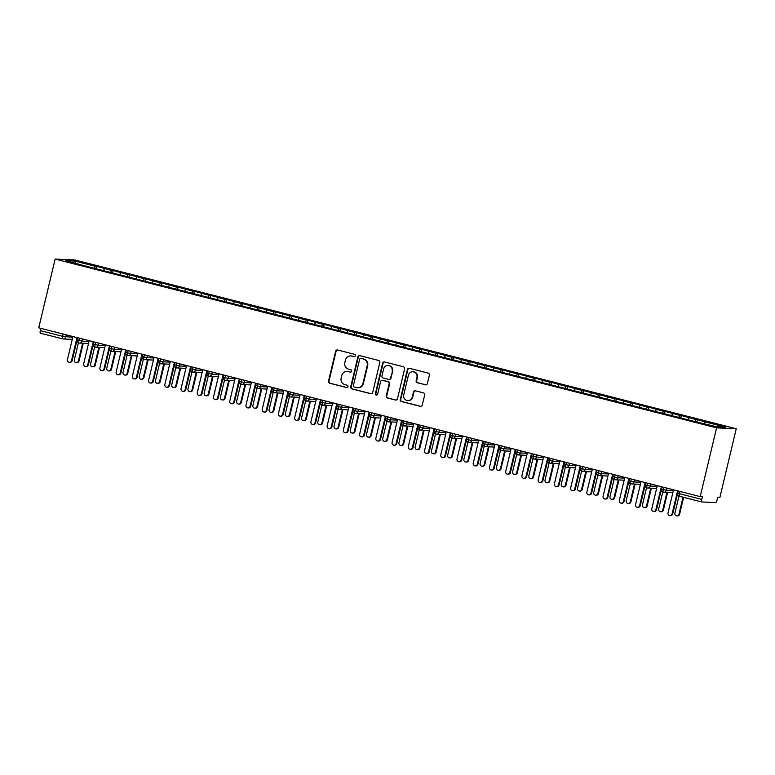 <?xml version="1.0" encoding="UTF-8"?>
<svg xmlns="http://www.w3.org/2000/svg" width="775" height="775" viewBox="0 0 775 775"><rect width="100%" height="100%" fill="white"/><g stroke="black" fill="none" stroke-linecap="round" stroke-linejoin="round"><path stroke-width="1.16" d="M355.376 355.754A1.201 1.153 -87.5 0 0 354.543 354.311L337.609 349.99A1.715 1.637 -87.5 0 0 335.623 351.249L328.493 381.164A1.715 1.637 -87.5 0 0 329.695 383.228L346.619 387.548A1.201 1.153 -87.5 0 0 348.014 386.677A1.201 1.153 -87.5 0 0 347.171 385.223L344.982 384.662A5.473 5.251 -87.5 0 1 341.155 378.045L341.746 375.555A5.473 5.251 -87.5 0 1 348.111 371.535L350.3 372.097A1.201 1.153 -87.5 0 0 351.695 371.215A1.201 1.153 -87.5 0 0 350.852 369.772L348.663 369.21A5.473 5.251 -87.5 0 1 344.836 362.593L345.427 360.094A5.473 5.251 -87.5 0 1 351.792 356.074L353.981 356.636A1.201 1.153 -87.5 0 0 355.376 355.754M425.397 384.817A1.715 1.637 -87.5 0 0 427.383 383.567L429.389 375.168A1.715 1.637 -87.5 0 0 428.188 373.104L409.384 368.309A1.715 1.637 -87.5 0 0 407.398 369.559L400.268 399.483A1.715 1.637 -87.5 0 0 401.469 401.547L420.273 406.342A1.715 1.637 -87.5 0 0 422.259 405.093L424.671 394.95A1.715 1.637 -87.5 0 0 423.479 392.886L415.429 390.832A1.715 1.637 -87.5 0 0 413.443 392.082L412.242 397.11A4.582 4.388 -87.5 0 1 407.776 400.597A4.582 4.388 -87.5 0 1 403.717 394.94L408.415 375.245A4.582 4.388 -87.5 0 1 412.881 371.758A4.582 4.388 -87.5 0 1 416.94 377.415L416.156 380.699A1.715 1.637 -87.5 0 0 417.347 382.772L425.892 384.846A1.715 1.637 -87.5 0 0 425.959 384.855M38.75 327.825L55.132 259.073L716.584 427.858L700.203 496.61L38.75 327.825M379.837 362.526A1.715 1.637 -87.5 0 0 378.636 360.462L359.832 355.657A1.715 1.637 -87.5 0 0 357.847 356.917L350.717 386.832A1.715 1.637 -87.5 0 0 351.918 388.905L370.721 393.7A1.715 1.637 -87.5 0 0 372.707 392.45L379.837 362.526M384.613 361.983L403.417 366.778A1.715 1.637 -87.5 0 1 404.608 368.852L397.478 398.767A1.715 1.637 -87.5 0 1 395.492 400.026L387.452 397.972A1.715 1.637 -87.5 0 1 386.25 395.899L389.137 383.77A1.715 1.637 -87.5 0 0 387.946 381.697L382.608 380.341A1.715 1.637 -87.5 0 0 380.612 381.591L377.609 394.223A1.201 1.153 -87.5 0 1 376.437 395.134A1.201 1.153 -87.5 0 1 375.381 393.652L382.627 363.243A1.715 1.637 -87.5 0 1 384.613 361.983M700.203 496.61L702.412 496.707L701.772 499.42A2.616 0.727 104.3 0 0 701.859 501.987A2.616 0.727 104.3 0 0 701.898 501.987L715.674 502.597A2.616 0.727 104.3 0 0 717.011 500.098L717.66 497.385L719.868 497.482L736.25 428.74L716.584 427.858M736.25 428.74L74.797 259.954L55.132 259.073M75.553 263.18L74.807 261.068L65.662 260.662L84.756 265.854L694.429 421.416L716.565 426.744L725.71 427.151L705.095 421.891L704.194 423.586M74.807 261.068L95.422 266.329L94.424 268.198M96.449 268.508L96.953 266.397L95.422 266.329M96.953 266.397L111.658 270.465L110.66 272.335M112.675 272.655L113.179 270.533L111.658 270.465M113.179 270.533L127.894 274.612L126.887 276.481M128.912 276.791L129.415 274.679L127.894 274.612M129.415 274.679L144.121 278.748L143.123 280.618M145.138 280.938L145.642 278.816L144.121 278.748M145.642 278.816L160.357 282.894L159.35 284.764M161.374 285.084L161.878 282.962L160.357 282.894M161.878 282.962L176.584 287.031L175.586 288.901M177.601 289.22L178.114 287.099L176.584 287.031M178.114 287.099L192.82 291.177L191.812 293.047M193.837 293.367L194.341 291.245L192.82 291.177M194.341 291.245L209.047 295.314L208.049 297.183M210.073 297.503L210.577 295.382L209.047 295.314M210.577 295.382L225.283 299.46L224.275 301.33M226.3 301.649L226.804 299.528L225.283 299.46M226.804 299.528L241.509 303.606L240.512 305.476M242.536 305.786L243.04 303.674L241.509 303.606M243.04 303.674L257.746 307.743L256.748 309.613M258.763 309.932L259.267 307.811L257.746 307.743M259.267 307.811L273.982 311.889L272.974 313.759M274.999 314.069L275.503 311.957L273.982 311.889M275.503 311.957L290.208 316.026L289.211 317.895M291.226 318.215L291.729 316.093L290.208 316.026M291.729 316.093L306.445 320.172L305.437 322.042M307.462 322.352L307.966 320.24L306.445 320.172M307.966 320.24L322.671 324.308L321.673 326.178M323.688 326.498L324.202 324.376L322.671 324.308M324.202 324.376L338.907 328.455L337.9 330.324M339.925 330.644L340.428 328.522L338.907 328.455M340.428 328.522L355.134 332.591L354.136 334.461M356.161 334.781L356.665 332.659L355.134 332.591M356.665 332.659L371.37 336.738L370.363 338.607M372.387 338.927L372.891 336.805L371.37 336.738M372.891 336.805L387.597 340.884L386.599 342.753M388.624 343.063L389.127 340.952L387.597 340.884M389.127 340.952L403.833 345.02L402.835 346.89M404.85 347.21L405.354 345.088L403.833 345.02M405.354 345.088L420.069 349.167L419.062 351.036M421.087 351.346L421.59 349.234L420.069 349.167M421.59 349.234L436.296 353.303L435.298 355.173M437.313 355.493L437.817 353.371L436.296 353.303M437.817 353.371L452.532 357.449L451.525 359.319M453.549 359.629L454.053 357.517L452.532 357.449M454.053 357.517L468.759 361.586L467.761 363.456M469.776 363.775L470.289 361.654L468.759 361.586M470.289 361.654L484.995 365.732L483.988 367.602M486.012 367.922L486.516 365.8L484.995 365.732M486.516 365.8L501.222 369.869L500.224 371.738M502.248 372.058L502.752 369.937L501.222 369.869M502.752 369.937L517.458 374.015L516.46 375.885M518.475 376.204L518.979 374.083L517.458 374.015M518.979 374.083L533.684 378.161L532.687 380.031M534.711 380.341L535.215 378.229L533.684 378.161M535.215 378.229L549.921 382.298L548.923 384.168M550.938 384.487L551.442 382.366L549.921 382.298M551.442 382.366L566.157 386.444L565.149 388.314M567.174 388.624L567.678 386.512L566.157 386.444M567.678 386.512L582.383 390.581L581.386 392.45M583.401 392.77L583.904 390.648L582.383 390.581M583.904 390.648L598.62 394.727L597.612 396.597M599.637 396.907L600.141 394.795L598.62 394.727M600.141 394.795L614.846 398.863L613.848 400.733M615.873 401.053L616.377 398.931L614.846 398.863M616.377 398.931L631.083 403.01L630.075 404.879M632.1 405.199L632.603 403.077L631.083 403.01M632.603 403.077L647.309 407.146L646.311 409.016M648.336 409.336L648.84 407.214L647.309 407.146M648.84 407.214L663.545 411.293L662.548 413.162M664.562 413.482L665.066 411.36L663.545 411.293M665.066 411.36L679.772 415.429L678.774 417.308M680.799 417.618L681.303 415.497L679.772 415.429M681.303 415.497L696.008 419.575L695.01 421.445M697.025 421.765L697.529 419.643L696.008 419.575M697.529 419.643L705.095 421.891M688.868 417.754L687.803 419.73M672.632 413.608L671.576 415.594M656.406 409.471L655.34 411.448M640.169 405.325L639.113 407.301M623.943 401.188L622.877 403.165M607.707 397.042L606.651 399.018M591.47 392.906L590.414 394.882M575.244 388.759L574.188 390.736M559.007 384.613L557.952 386.599M542.781 380.477L541.715 382.453M526.545 376.33L525.489 378.316M510.318 372.194L509.252 374.17M494.082 368.048L493.026 370.024M477.855 363.911L476.79 365.887M461.619 359.765L460.563 361.741M445.383 355.628L444.327 357.604M429.156 351.482L428.1 353.458M412.92 347.345L411.864 349.322M396.693 343.199L395.628 345.175M380.457 339.053L379.401 341.039M364.231 334.916L363.165 336.892M347.994 330.77L346.938 332.746M331.768 326.633L330.702 328.61M315.532 322.487L314.476 324.463M299.295 318.351L298.239 320.327M283.069 314.204L282.013 316.181M266.832 310.068L265.777 312.044M250.606 305.922L249.54 307.898M234.37 301.775L233.314 303.761M218.143 297.639L217.078 299.615M201.907 293.493L200.851 295.469M185.68 289.356L184.615 291.332M169.444 285.21L168.388 287.186M153.208 281.073L152.152 283.049M136.981 276.927L135.925 278.903M120.745 272.79L119.689 274.767M40.862 328.358L40.319 330.634L62.591 336.321L63.133 334.044M62.649 338.869L40.445 333.202A2.616 0.727 -75.7 0 1 40.407 333.202A2.616 0.727 -75.7 0 1 40.319 330.634M104.518 268.644L103.453 270.62M79.447 338.21L78.905 340.477A2.616 0.727 104.3 0 0 79.002 343.044A2.616 0.727 104.3 0 0 79.011 343.044A2.616 0.727 104.3 0 0 79.04 343.054A2.616 2.509 -87.5 0 0 81.995 341.116L88.854 341.417M95.683 342.356L95.141 344.623A2.616 0.727 104.3 0 0 95.228 347.19A2.616 0.727 104.3 0 0 95.238 347.19A2.616 0.727 104.3 0 0 95.277 347.19A2.616 2.509 -87.5 0 0 98.231 345.253L105.08 345.563M111.91 346.493L111.377 348.76A2.616 0.727 104.3 0 0 111.464 351.327A2.616 0.727 104.3 0 0 111.474 351.337A2.616 0.727 104.3 0 0 111.503 351.337A2.616 2.509 -87.5 0 0 114.468 349.399L121.317 349.699M128.146 350.639L127.604 352.906A2.616 0.727 104.3 0 0 127.701 355.473L127.701 355.473A2.616 0.727 104.3 0 0 127.739 355.483A2.616 2.509 -87.5 0 0 130.694 353.545L137.543 353.846M144.373 354.776L143.84 357.052A2.616 0.727 104.3 0 0 143.927 359.61A2.616 0.727 104.3 0 0 143.937 359.619A2.616 0.727 104.3 0 0 143.966 359.619A2.616 2.509 -87.5 0 0 146.93 357.682L153.779 357.992M160.609 358.922L160.067 361.189A2.616 0.727 104.3 0 0 160.163 363.756L160.163 363.756A2.616 0.727 104.3 0 0 160.202 363.766A2.616 2.509 -87.5 0 0 163.157 361.828L170.016 362.128M176.845 363.058L176.303 365.335A2.616 0.727 104.3 0 0 176.39 367.902A2.616 0.727 104.3 0 0 176.4 367.902A2.616 0.727 104.3 0 0 176.429 367.902A2.616 2.509 -87.5 0 0 179.393 365.965L186.242 366.275M193.072 367.205L192.529 369.472A2.616 0.727 104.3 0 0 192.626 372.039L192.626 372.039A2.616 0.727 104.3 0 0 192.665 372.048A2.616 2.509 -87.5 0 0 195.62 370.111L202.478 370.411M209.308 371.341L208.766 373.618A2.616 0.727 104.3 0 0 208.853 376.185A2.616 0.727 104.3 0 0 208.862 376.185A2.616 0.727 104.3 0 0 208.901 376.185A2.616 2.509 -87.5 0 0 211.856 374.248L218.705 374.558M225.535 375.488L224.992 377.754A2.616 0.727 104.3 0 0 225.089 380.322A2.616 0.727 104.3 0 0 225.099 380.322A2.616 0.727 104.3 0 0 225.128 380.331A2.616 2.509 -87.5 0 0 228.092 378.394L234.941 378.694M241.771 379.634L241.228 381.901A2.616 0.727 104.3 0 0 241.316 384.468A2.616 0.727 104.3 0 0 241.325 384.468A2.616 0.727 104.3 0 0 241.364 384.468A2.616 2.509 -87.5 0 0 244.319 382.53L251.168 382.84M257.998 383.77L257.465 386.037A2.616 0.727 104.3 0 0 257.552 388.604A2.616 0.727 104.3 0 0 257.562 388.614A2.616 0.727 104.3 0 0 257.591 388.614A2.616 2.509 -87.5 0 0 260.555 386.677L267.404 386.977M274.234 387.917L273.691 390.183A2.616 0.727 104.3 0 0 273.788 392.751L273.788 392.751A2.616 0.727 104.3 0 0 273.827 392.76A2.616 2.509 -87.5 0 0 276.782 390.813L283.631 391.123M290.46 392.053L289.927 394.33A2.616 0.727 104.3 0 0 290.015 396.887A2.616 0.727 104.3 0 0 290.024 396.897A2.616 0.727 104.3 0 0 290.053 396.897A2.616 2.509 -87.5 0 0 293.018 394.959L299.867 395.269M306.697 396.199L306.154 398.466A2.616 0.727 104.3 0 0 306.251 401.033L306.251 401.033A2.616 0.727 104.3 0 0 306.29 401.043A2.616 2.509 -87.5 0 0 309.244 399.106L316.103 399.406M322.933 400.336L322.39 402.613A2.616 0.727 104.3 0 0 322.478 405.18A2.616 0.727 104.3 0 0 322.487 405.18A2.616 0.727 104.3 0 0 322.516 405.18A2.616 2.509 -87.5 0 0 325.481 403.242L332.33 403.552M339.159 404.482L338.617 406.749A2.616 0.727 104.3 0 0 338.714 409.316L338.714 409.316A2.616 0.727 104.3 0 0 338.752 409.326A2.616 2.509 -87.5 0 0 341.707 407.388L348.566 407.689M355.396 408.619L354.853 410.895A2.616 0.727 104.3 0 0 354.94 413.463A2.616 0.727 104.3 0 0 354.95 413.463A2.616 0.727 104.3 0 0 354.989 413.463A2.616 2.509 -87.5 0 0 357.943 411.525L364.793 411.835M371.622 412.765L371.08 415.032A2.616 0.727 104.3 0 0 371.177 417.599A2.616 0.727 104.3 0 0 371.186 417.599A2.616 0.727 104.3 0 0 371.215 417.609A2.616 2.509 -87.5 0 0 374.18 415.671L381.029 415.972M387.858 416.911L387.316 419.178A2.616 0.727 104.3 0 0 387.403 421.745A2.616 0.727 104.3 0 0 387.413 421.745A2.616 0.727 104.3 0 0 387.452 421.745A2.616 2.509 -87.5 0 0 390.406 419.808L397.255 420.118M404.085 421.048L403.552 423.315A2.616 0.727 104.3 0 0 403.639 425.882A2.616 0.727 104.3 0 0 403.649 425.892A2.616 0.727 104.3 0 0 403.678 425.892A2.616 2.509 -87.5 0 0 406.642 423.954L413.492 424.254M420.321 425.194L419.779 427.461A2.616 0.727 104.3 0 0 419.876 430.028L419.876 430.028A2.616 0.727 104.3 0 0 419.914 430.038A2.616 2.509 -87.5 0 0 422.869 428.091L429.718 428.401M436.558 429.331L436.015 431.607A2.616 0.727 104.3 0 0 436.102 434.165A2.616 0.727 104.3 0 0 436.112 434.174A2.616 0.727 104.3 0 0 436.141 434.174A2.616 2.509 -87.5 0 0 439.105 432.237L445.954 432.547M452.784 433.477L452.242 435.744A2.616 0.727 104.3 0 0 452.338 438.311L452.338 438.311A2.616 0.727 104.3 0 0 452.377 438.321A2.616 2.509 -87.5 0 0 455.332 436.383L462.191 436.683M469.02 437.613L468.478 439.89A2.616 0.727 104.3 0 0 468.565 442.457A2.616 0.727 104.3 0 0 468.575 442.457A2.616 0.727 104.3 0 0 468.604 442.457A2.616 2.509 -87.5 0 0 471.568 440.52L478.417 440.83M485.247 441.76L484.704 444.027A2.616 0.727 104.3 0 0 484.801 446.594L484.801 446.594A2.616 0.727 104.3 0 0 484.84 446.603A2.616 2.509 -87.5 0 0 487.795 444.666L494.653 444.966M501.483 445.896L500.941 448.173A2.616 0.727 104.3 0 0 501.028 450.74A2.616 0.727 104.3 0 0 501.038 450.74A2.616 0.727 104.3 0 0 501.076 450.74A2.616 2.509 -87.5 0 0 504.031 448.802L510.88 449.113M517.71 450.043L517.167 452.309A2.616 0.727 104.3 0 0 517.264 454.877A2.616 0.727 104.3 0 0 517.274 454.877A2.616 0.727 104.3 0 0 517.303 454.886A2.616 2.509 -87.5 0 0 520.267 452.949L527.116 453.249M533.946 454.189L533.403 456.456A2.616 0.727 104.3 0 0 533.491 459.023A2.616 0.727 104.3 0 0 533.5 459.023A2.616 0.727 104.3 0 0 533.539 459.023A2.616 2.509 -87.5 0 0 536.494 457.085L543.343 457.395M550.173 458.325L549.64 460.592A2.616 0.727 104.3 0 0 549.727 463.159A2.616 0.727 104.3 0 0 549.737 463.159A2.616 0.727 104.3 0 0 549.766 463.169A2.616 2.509 -87.5 0 0 552.73 461.232L559.579 461.532M566.409 462.472L565.866 464.738A2.616 0.727 104.3 0 0 565.963 467.306L565.963 467.306A2.616 0.727 104.3 0 0 566.002 467.315A2.616 2.509 -87.5 0 0 568.957 465.368L575.806 465.678M582.645 466.608L582.102 468.875A2.616 0.727 104.3 0 0 582.19 471.442A2.616 0.727 104.3 0 0 582.199 471.452A2.616 0.727 104.3 0 0 582.228 471.452A2.616 2.509 -87.5 0 0 585.193 469.514L592.042 469.815M598.872 470.754L598.329 473.021A2.616 0.727 104.3 0 0 598.426 475.588L598.426 475.588A2.616 0.727 104.3 0 0 598.465 475.598A2.616 2.509 -87.5 0 0 601.419 473.661L608.278 473.961M615.108 474.891L614.565 477.168A2.616 0.727 104.3 0 0 614.653 479.735A2.616 0.727 104.3 0 0 614.662 479.735A2.616 0.727 104.3 0 0 614.701 479.735A2.616 2.509 -87.5 0 0 617.656 477.797L624.505 478.107M631.334 479.037L630.792 481.304A2.616 0.727 104.3 0 0 630.889 483.871L630.889 483.871A2.616 0.727 104.3 0 0 630.928 483.881A2.616 2.509 -87.5 0 0 633.882 481.943L640.741 482.244M647.571 483.174L647.028 485.45A2.616 0.727 104.3 0 0 647.115 488.017A2.616 0.727 104.3 0 0 647.125 488.017A2.616 0.727 104.3 0 0 647.164 488.017A2.616 2.509 -87.5 0 0 650.118 486.08L656.967 486.39M663.797 487.32L663.255 489.587A2.616 0.727 104.3 0 0 663.352 492.154A2.616 0.727 104.3 0 0 663.361 492.154A2.616 0.727 104.3 0 0 663.39 492.164A2.616 2.509 -87.5 0 0 666.355 490.226L673.204 490.527M354.456 356.655L352.286 356.103A5.473 5.251 -87.5 0 0 351.259 355.948L350.775 355.928M347.084 371.38L347.578 371.409A5.473 5.251 -87.5 0 1 348.605 371.554L350.775 372.107M337.532 349.971A1.715 1.637 -87.5 0 0 336.118 351.269L328.988 381.184A1.715 1.637 -87.5 0 0 330.179 383.257L347.093 387.568M359.765 355.647A1.715 1.637 -87.5 0 0 358.341 356.936L351.211 386.861A1.715 1.637 -87.5 0 0 352.412 388.924L371.206 393.719A1.715 1.637 -87.5 0 0 371.283 393.739M361.034 358.438A1.201 1.153 -87.5 0 0 359.639 359.319L353.39 385.572A1.201 1.153 -87.5 0 0 354.223 387.025L356.539 387.616A5.473 5.251 -87.5 0 0 362.903 383.596L367.176 365.645A5.473 5.251 -87.5 0 0 363.349 359.028L361.528 358.457A1.201 1.153 -87.5 0 0 361.305 358.428L360.811 358.399M357.556 387.762L358.05 387.791A5.473 5.251 -87.5 0 0 363.388 383.615L362.903 383.596M361.528 358.457L363.833 359.048A5.473 5.251 -87.5 0 1 367.67 365.664L363.388 383.615M382.288 380.293L382.782 380.312A1.715 1.637 -87.5 0 1 383.102 380.36L388.44 381.717A1.715 1.637 -87.5 0 1 389.631 383.79L386.744 395.918A1.715 1.637 -87.5 0 0 387.936 397.992L395.986 400.045A1.715 1.637 -87.5 0 0 396.064 400.065M384.536 361.964A1.715 1.637 -87.5 0 0 383.112 363.262L375.865 393.681A1.201 1.153 -87.5 0 0 376.689 395.124M392.14 371.177A4.582 4.388 -87.5 0 0 388.081 365.519A4.582 4.388 -87.5 0 0 383.615 369.007L381.959 375.943A1.715 1.637 -87.5 0 0 383.16 378.006L388.498 379.372A1.715 1.637 -87.5 0 0 390.484 378.113L392.634 371.196A4.582 4.388 -87.5 0 0 388.575 365.538L388.081 365.519M388.817 379.421L389.312 379.44A1.715 1.637 -87.5 0 0 390.978 378.142L390.484 378.113M392.634 371.196L390.978 378.142M412.881 371.758L413.366 371.777A4.582 4.388 -87.5 0 1 417.425 377.435L416.65 380.719A1.715 1.637 -87.5 0 0 417.841 382.792L425.892 384.846M407.776 400.597L408.27 400.617A4.582 4.388 -87.5 0 0 412.736 397.139L412.242 397.11M415.352 390.813A1.715 1.637 -87.5 0 0 413.937 392.111L412.736 397.139M409.316 368.29A1.715 1.637 -87.5 0 0 407.892 369.588L400.762 399.503A1.715 1.637 -87.5 0 0 401.963 401.566L420.757 406.371A1.715 1.637 -87.5 0 0 420.835 406.381M78.382 360.985L79.021 361.014A2.18 2.093 92.5 0 1 76.899 362.671L76.26 362.642A2.18 2.093 -87.5 0 0 78.382 360.985L82.605 343.248M78.411 342.812L74.323 359.949A2.18 2.093 -87.5 0 0 76.26 362.642M79.021 361.014L83.245 343.277M72.065 336.331L72.724 337.464L67.444 359.639A2.18 2.093 -87.5 0 0 69.372 362.342A2.18 2.093 -87.5 0 0 71.494 360.675L72.133 360.704A2.18 2.093 92.5 0 1 70.012 362.361L69.372 362.342M77.432 338.52L72.133 360.704M77.558 338.007L76.783 338.491L71.494 360.675M76.783 338.491L77.422 338.52M94.618 365.122L95.257 365.151A2.18 2.093 92.5 0 1 93.126 366.817L92.487 366.788A2.18 2.093 -87.5 0 0 94.618 365.122L98.842 347.384M94.637 346.958L90.559 364.095A2.18 2.093 -87.5 0 0 92.487 366.788M95.257 365.151L99.481 347.413M110.844 369.268L111.484 369.297A2.18 2.093 92.5 0 1 109.362 370.954L108.723 370.925A2.18 2.093 -87.5 0 0 110.844 369.268L115.068 351.53M110.873 351.094L106.785 368.232A2.18 2.093 -87.5 0 0 108.723 370.925M111.484 369.297L115.707 351.559M127.081 373.414L127.72 373.434A2.18 2.093 92.5 0 1 125.589 375.1L124.949 375.071A2.18 2.093 -87.5 0 0 127.081 373.414L131.304 355.677M127.1 355.241L123.022 372.378A2.18 2.093 -87.5 0 0 124.949 375.071M127.72 373.434L131.944 355.696M143.307 377.551L143.947 377.58A2.18 2.093 92.5 0 1 141.825 379.237L141.186 379.207A2.18 2.093 -87.5 0 0 143.307 377.551L147.541 359.813M143.336 359.387L139.248 376.514A2.18 2.093 -87.5 0 0 141.186 379.207M143.947 377.58L148.18 359.842M88.302 340.467L88.96 341.601L83.671 363.785A2.18 2.093 -87.5 0 0 85.608 366.478A2.18 2.093 -87.5 0 0 87.73 364.822L88.369 364.851A2.18 2.093 92.5 0 1 86.248 366.507L85.608 366.478M93.668 342.657L88.369 364.851M93.785 342.153L93.019 342.637L87.73 364.822M93.019 342.637L93.649 342.666M104.528 344.613L105.187 345.747L99.907 367.922A2.18 2.093 -87.5 0 0 101.835 370.624A2.18 2.093 -87.5 0 0 103.966 368.958L104.606 368.987A2.18 2.093 92.5 0 1 102.474 370.653L101.835 370.624M110.021 346.289L109.246 346.783L109.885 346.812L104.606 368.987M109.246 346.783L103.966 368.958M120.764 348.75L121.423 349.883L116.134 372.068A2.18 2.093 -87.5 0 0 118.071 374.761A2.18 2.093 -87.5 0 0 120.193 373.104L120.832 373.133A2.18 2.093 92.5 0 1 118.711 374.79L118.071 374.761M126.247 350.436L125.482 350.92L126.122 350.949L120.832 373.133M125.482 350.92L120.193 373.104M137.001 352.896L137.65 354.03L132.37 376.214A2.18 2.093 -87.5 0 0 134.298 378.907A2.18 2.093 -87.5 0 0 136.429 377.241L137.068 377.27A2.18 2.093 92.5 0 1 134.937 378.936L134.298 378.907M142.484 354.572L141.709 355.066L142.348 355.095L137.068 377.27M141.709 355.066L136.429 377.241M159.543 381.697L160.183 381.726A2.18 2.093 92.5 0 1 158.052 383.383L157.412 383.354A2.18 2.093 -87.5 0 0 159.543 381.697L163.767 363.959M159.563 363.523L155.484 380.661A2.18 2.093 -87.5 0 0 157.412 383.354M160.183 381.726L164.407 363.988M153.227 357.033L153.886 358.166L148.597 380.351A2.18 2.093 -87.5 0 0 150.534 383.044A2.18 2.093 -87.5 0 0 152.656 381.387L153.295 381.416A2.18 2.093 92.5 0 1 151.173 383.073L150.534 383.044M158.71 358.718L157.945 359.203L158.584 359.232L153.295 381.416M157.945 359.203L152.656 381.387M175.77 385.834L176.409 385.863A2.18 2.093 92.5 0 1 174.288 387.519L173.648 387.49A2.18 2.093 -87.5 0 0 175.77 385.834L180.003 368.096M175.799 367.67L171.721 384.797A2.18 2.093 -87.5 0 0 173.648 387.49M176.409 385.863L180.643 368.125M192.006 389.98L192.646 390.009A2.18 2.093 92.5 0 1 190.524 391.666L189.885 391.637A2.18 2.093 -87.5 0 0 192.006 389.98L196.23 372.242M192.026 371.806L187.947 388.943A2.18 2.093 -87.5 0 0 189.885 391.637M192.646 390.009L196.869 372.271M208.243 394.117L208.882 394.146A2.18 2.093 92.5 0 1 206.751 395.812L206.111 395.783A2.18 2.093 -87.5 0 0 208.243 394.117L212.466 376.379M208.262 375.952L204.183 393.08A2.18 2.093 -87.5 0 0 206.111 395.783M208.882 394.146L213.106 376.408M224.469 398.263L225.108 398.292A2.18 2.093 92.5 0 1 222.987 399.948L222.347 399.919A2.18 2.093 -87.5 0 0 224.469 398.263L228.693 380.525M224.498 380.089L220.41 397.226A2.18 2.093 -87.5 0 0 222.347 399.919M225.108 398.292L229.332 380.554M169.463 361.179L170.112 362.312L164.833 384.497A2.18 2.093 -87.5 0 0 166.761 387.19A2.18 2.093 -87.5 0 0 168.892 385.533L169.531 385.562A2.18 2.093 92.5 0 1 167.4 387.219L166.761 387.19M174.947 362.855L174.172 363.349L174.811 363.378L169.531 385.562M174.172 363.349L168.892 385.533M185.69 365.316L186.349 366.449L181.059 388.633A2.18 2.093 -87.5 0 0 182.997 391.327A2.18 2.093 -87.5 0 0 185.118 389.67L185.758 389.699A2.18 2.093 92.5 0 1 183.636 391.356L182.997 391.327M191.183 367.001L190.408 367.486L191.047 367.515L185.758 389.699M190.408 367.486L185.118 389.67M201.926 369.462L202.585 370.595L197.296 392.78A2.18 2.093 -87.5 0 0 199.223 395.473A2.18 2.093 -87.5 0 0 201.355 393.816L201.994 393.845A2.18 2.093 92.5 0 1 199.863 395.502L199.223 395.473M207.293 371.651L201.994 393.845M207.409 371.147L206.634 371.632L201.355 393.816M206.634 371.632L207.274 371.661M218.153 373.608L218.812 374.742L213.532 396.916A2.18 2.093 -87.5 0 0 215.46 399.619A2.18 2.093 -87.5 0 0 217.581 397.953L218.221 397.982A2.18 2.093 92.5 0 1 216.099 399.638L215.46 399.619M223.52 375.798L218.221 397.982M223.646 375.284L222.871 375.768L217.581 397.953M222.871 375.768L223.51 375.798M240.705 402.399L241.345 402.428A2.18 2.093 92.5 0 1 239.213 404.095L238.574 404.066A2.18 2.093 -87.5 0 0 240.705 402.399L244.929 384.662M240.725 384.235L236.646 401.373A2.18 2.093 -87.5 0 0 238.574 404.066M241.345 402.428L245.568 384.691M256.932 406.546L257.571 406.575A2.18 2.093 92.5 0 1 255.45 408.231L254.81 408.202A2.18 2.093 -87.5 0 0 256.932 406.546L261.156 388.808M256.961 388.372L252.873 405.509A2.18 2.093 -87.5 0 0 254.81 408.202M257.571 406.575L261.795 388.837M273.168 410.692L273.808 410.711A2.18 2.093 92.5 0 1 271.676 412.377L271.037 412.348A2.18 2.093 -87.5 0 0 273.168 410.692L277.392 392.954M273.188 392.518L269.109 409.655A2.18 2.093 -87.5 0 0 271.037 412.348M273.808 410.711L278.031 392.973M289.395 414.828L290.034 414.858A2.18 2.093 92.5 0 1 287.912 416.514L287.273 416.485A2.18 2.093 -87.5 0 0 289.395 414.828L293.628 397.091M289.424 396.664L285.336 413.792A2.18 2.093 -87.5 0 0 287.273 416.485M290.034 414.858L294.267 397.12M305.631 418.975L306.27 419.004A2.18 2.093 92.5 0 1 304.139 420.66L303.5 420.631A2.18 2.093 -87.5 0 0 305.631 418.975L309.855 401.237M305.65 400.801L301.572 417.938A2.18 2.093 -87.5 0 0 303.5 420.631M306.27 419.004L310.494 401.266M234.389 377.745L235.048 378.878L229.758 401.062A2.18 2.093 -87.5 0 0 231.696 403.756A2.18 2.093 -87.5 0 0 233.818 402.099L234.457 402.128A2.18 2.093 92.5 0 1 232.335 403.785L231.696 403.756M239.872 379.43L239.107 379.915L239.746 379.944L234.457 402.128M239.107 379.915L233.818 402.099M250.616 381.891L251.274 383.024L245.995 405.199A2.18 2.093 -87.5 0 0 247.922 407.902A2.18 2.093 -87.5 0 0 250.054 406.236L250.693 406.265A2.18 2.093 92.5 0 1 248.562 407.931L247.922 407.902M255.983 384.08L250.693 406.265M256.108 383.567L255.333 384.061L250.054 406.236M255.333 384.061L255.973 384.09M266.852 386.028L267.511 387.161L262.221 409.345A2.18 2.093 -87.5 0 0 264.159 412.038A2.18 2.093 -87.5 0 0 266.28 410.382L266.92 410.411A2.18 2.093 92.5 0 1 264.798 412.067L264.159 412.038M272.335 387.713L271.57 388.198L272.209 388.227L266.92 410.411M271.57 388.198L266.28 410.382M283.088 390.174L283.737 391.307L278.457 413.492A2.18 2.093 -87.5 0 0 280.385 416.185A2.18 2.093 -87.5 0 0 282.517 414.518L283.156 414.548A2.18 2.093 92.5 0 1 281.025 416.214L280.385 416.185M288.445 392.363L283.156 414.548M288.571 391.85L287.796 392.344L282.517 414.518M287.796 392.344L288.436 392.373M299.315 394.31L299.973 395.444L294.684 417.628A2.18 2.093 -87.5 0 0 296.622 420.321A2.18 2.093 -87.5 0 0 298.743 418.665L299.382 418.694A2.18 2.093 92.5 0 1 297.261 420.35L296.622 420.321M304.798 395.996L304.032 396.48L304.672 396.509L299.382 418.694M304.032 396.48L298.743 418.665M321.858 423.111L322.497 423.14A2.18 2.093 92.5 0 1 320.375 424.797L319.736 424.768A2.18 2.093 -87.5 0 0 321.858 423.111L326.091 405.373M321.887 404.947L317.808 422.075A2.18 2.093 -87.5 0 0 319.736 424.768M322.497 423.14L326.73 405.403M315.551 398.457L316.2 399.59L310.92 421.774A2.18 2.093 -87.5 0 0 312.848 424.468A2.18 2.093 -87.5 0 0 314.979 422.811L315.619 422.83A2.18 2.093 92.5 0 1 313.488 424.497L312.848 424.468M320.918 400.646L315.619 422.83M321.034 400.132L320.259 400.627L314.979 422.811M320.259 400.627L320.898 400.656M338.094 427.257L338.733 427.287A2.18 2.093 92.5 0 1 336.612 428.943L335.972 428.914A2.18 2.093 -87.5 0 0 338.094 427.257L342.317 409.52M338.113 409.084L334.035 426.221A2.18 2.093 -87.5 0 0 335.972 428.914M338.733 427.287L342.957 409.549M331.778 402.593L332.436 403.727L327.147 425.911A2.18 2.093 -87.5 0 0 329.084 428.604A2.18 2.093 -87.5 0 0 331.206 426.948L331.845 426.977A2.18 2.093 92.5 0 1 329.724 428.633L329.084 428.604M337.27 404.279L336.495 404.763L337.135 404.792L331.845 426.977M336.495 404.763L331.206 426.948M354.33 431.394L354.969 431.423A2.18 2.093 92.5 0 1 352.838 433.089L352.199 433.06A2.18 2.093 -87.5 0 0 354.33 431.394L358.554 413.656M354.349 413.23L350.271 430.358A2.18 2.093 -87.5 0 0 352.199 433.06M354.969 431.423L359.193 413.685M348.014 406.739L348.673 407.873L343.383 430.057A2.18 2.093 -87.5 0 0 345.311 432.75A2.18 2.093 -87.5 0 0 347.442 431.094L348.082 431.123A2.18 2.093 92.5 0 1 345.95 432.779L345.311 432.75M353.381 408.929L348.082 431.123M353.497 408.425L352.722 408.909L347.442 431.094M352.722 408.909L353.361 408.938M370.557 435.54L371.196 435.569A2.18 2.093 92.5 0 1 369.074 437.226L368.435 437.197A2.18 2.093 -87.5 0 0 370.557 435.54L374.78 417.802M370.586 417.367L366.498 434.504A2.18 2.093 -87.5 0 0 368.435 437.197M371.196 435.569L375.42 417.832M364.24 410.886L364.899 412.019L359.619 434.194A2.18 2.093 -87.5 0 0 361.547 436.897A2.18 2.093 -87.5 0 0 363.669 435.23L364.308 435.259A2.18 2.093 92.5 0 1 362.187 436.916L361.547 436.897M369.607 413.075L364.308 435.259M369.733 412.562L368.958 413.046L363.669 435.23M368.958 413.046L369.597 413.075M386.793 439.677L387.432 439.706A2.18 2.093 92.5 0 1 385.301 441.372L384.662 441.343A2.18 2.093 -87.5 0 0 386.793 439.677L391.017 421.939M386.812 421.513L382.734 438.65A2.18 2.093 -87.5 0 0 384.662 441.343M387.432 439.706L391.656 421.968M380.477 415.022L381.135 416.156L375.846 438.34A2.18 2.093 -87.5 0 0 377.783 441.033A2.18 2.093 -87.5 0 0 379.905 439.377L380.544 439.406A2.18 2.093 92.5 0 1 378.423 441.062L377.783 441.033M385.843 417.212L380.544 439.406M385.96 416.708L385.194 417.192L379.905 439.377M385.194 417.192L385.834 417.221M403.019 443.823L403.659 443.852A2.18 2.093 92.5 0 1 401.537 445.509L400.898 445.48A2.18 2.093 -87.5 0 0 403.019 443.823L407.243 426.085M403.048 425.649L398.96 442.787A2.18 2.093 -87.5 0 0 400.898 445.48M403.659 443.852L407.882 426.114M396.703 419.168L397.362 420.302L392.082 442.477A2.18 2.093 -87.5 0 0 394.01 445.179A2.18 2.093 -87.5 0 0 396.141 443.513L396.781 443.542A2.18 2.093 92.5 0 1 394.649 445.208L394.01 445.179M402.196 420.844L401.421 421.338L402.06 421.358L396.781 443.542M401.421 421.338L396.141 443.513M419.256 447.969L419.895 447.989A2.18 2.093 92.5 0 1 417.764 449.655L417.124 449.626A2.18 2.093 -87.5 0 0 419.256 447.969L423.479 430.232M419.275 429.796L415.197 446.933A2.18 2.093 -87.5 0 0 417.124 449.626M419.895 447.989L424.119 430.251M412.939 423.305L413.598 424.438L408.309 446.623A2.18 2.093 -87.5 0 0 410.246 449.316A2.18 2.093 -87.5 0 0 412.368 447.659L413.007 447.688A2.18 2.093 92.5 0 1 410.886 449.345L410.246 449.316M418.306 425.494L413.007 447.688M418.423 424.991L417.657 425.475L412.368 447.659M417.657 425.475L418.297 425.504M435.482 452.106L436.122 452.135A2.18 2.093 92.5 0 1 434 453.792L433.361 453.762A2.18 2.093 -87.5 0 0 435.482 452.106L439.716 434.368M435.511 433.942L431.423 451.069A2.18 2.093 -87.5 0 0 433.361 453.762M436.122 452.135L440.355 434.397M429.176 427.451L429.825 428.585L424.545 450.769A2.18 2.093 -87.5 0 0 426.473 453.462A2.18 2.093 -87.5 0 0 428.604 451.796L429.243 451.825A2.18 2.093 92.5 0 1 427.112 453.491L426.473 453.462M434.659 429.127L433.884 429.621L434.523 429.65L429.243 451.825M433.884 429.621L428.604 451.796M451.718 456.252L452.358 456.281A2.18 2.093 92.5 0 1 450.227 457.938L449.587 457.909A2.18 2.093 -87.5 0 0 451.718 456.252L455.942 438.514M451.738 438.078L447.659 455.216A2.18 2.093 -87.5 0 0 449.587 457.909M452.358 456.281L456.582 438.543M445.402 431.588L446.061 432.721L440.772 454.906A2.18 2.093 -87.5 0 0 442.709 457.599A2.18 2.093 -87.5 0 0 444.831 455.942L445.47 455.971A2.18 2.093 92.5 0 1 443.348 457.628L442.709 457.599M450.769 433.777L445.47 455.971M450.885 433.273L450.12 433.758L444.831 455.942M450.12 433.758L450.759 433.787M467.945 460.389L468.584 460.418A2.18 2.093 92.5 0 1 466.463 462.074L465.823 462.045A2.18 2.093 -87.5 0 0 467.945 460.389L472.178 442.651M467.974 442.225L463.896 459.352A2.18 2.093 -87.5 0 0 465.823 462.045M468.584 460.418L472.818 442.68M461.638 435.734L462.287 436.868L457.008 459.052A2.18 2.093 -87.5 0 0 458.936 461.745A2.18 2.093 -87.5 0 0 461.067 460.088L461.706 460.108A2.18 2.093 92.5 0 1 459.575 461.774L458.936 461.745M467.122 437.41L466.347 437.904L466.986 437.933L461.706 460.108M466.347 437.904L461.067 460.088M484.181 464.535L484.821 464.564A2.18 2.093 92.5 0 1 482.699 466.221L482.06 466.192A2.18 2.093 -87.5 0 0 484.181 464.535L488.405 446.797M484.201 446.361L480.122 463.498A2.18 2.093 -87.5 0 0 482.06 466.192M484.821 464.564L489.044 446.826M477.865 439.871L478.524 441.004L473.234 463.188A2.18 2.093 -87.5 0 0 475.172 465.882A2.18 2.093 -87.5 0 0 477.293 464.225L477.933 464.254A2.18 2.093 92.5 0 1 475.811 465.911L475.172 465.882M483.232 442.06L477.933 464.254M483.358 441.556L482.583 442.041L477.293 464.225M482.583 442.041L483.222 442.07M500.417 468.672L501.057 468.701A2.18 2.093 92.5 0 1 498.926 470.367L498.286 470.338A2.18 2.093 -87.5 0 0 500.417 468.672L504.641 450.934M500.437 450.507L496.358 467.635A2.18 2.093 -87.5 0 0 498.286 470.338M501.057 468.701L505.281 450.963M494.101 444.017L494.76 445.15L489.471 467.335A2.18 2.093 -87.5 0 0 491.398 470.028A2.18 2.093 -87.5 0 0 493.53 468.371L494.169 468.4A2.18 2.093 92.5 0 1 492.038 470.057L491.398 470.028M499.468 446.206L494.169 468.4M499.584 445.702L498.809 446.187L493.53 468.371M498.809 446.187L499.449 446.216M516.644 472.818L517.283 472.847A2.18 2.093 92.5 0 1 515.162 474.503L514.523 474.474A2.18 2.093 -87.5 0 0 516.644 472.818L520.868 455.08M516.673 454.644L512.585 471.781A2.18 2.093 -87.5 0 0 514.523 474.474M517.283 472.847L521.507 455.109M510.328 448.163L510.987 449.297L505.707 471.471A2.18 2.093 -87.5 0 0 507.635 474.164A2.18 2.093 -87.5 0 0 509.756 472.508L510.396 472.537A2.18 2.093 92.5 0 1 508.274 474.193L507.635 474.164M515.695 450.353L510.396 472.537M515.821 449.839L515.046 450.323L509.756 472.508M515.046 450.323L515.685 450.353M532.88 476.954L533.52 476.983A2.18 2.093 92.5 0 1 531.388 478.65L530.749 478.621A2.18 2.093 -87.5 0 0 532.88 476.954L537.104 459.217M532.9 458.79L528.821 475.927A2.18 2.093 -87.5 0 0 530.749 478.621M533.52 476.983L537.743 459.246M526.564 452.3L527.223 453.433L521.933 475.618A2.18 2.093 -87.5 0 0 523.871 478.311A2.18 2.093 -87.5 0 0 525.993 476.654L526.632 476.683A2.18 2.093 92.5 0 1 524.51 478.34L523.871 478.311M532.047 453.985L531.282 454.47L531.921 454.499L526.632 476.683M531.282 454.47L525.993 476.654M549.107 481.101L549.746 481.13A2.18 2.093 92.5 0 1 547.625 482.786L546.985 482.757A2.18 2.093 -87.5 0 0 549.107 481.101L553.331 463.363M549.136 462.927L545.048 480.064A2.18 2.093 -87.5 0 0 546.985 482.757M549.746 481.13L553.97 463.392M542.8 456.446L543.449 457.579L538.17 479.754A2.18 2.093 -87.5 0 0 540.097 482.457A2.18 2.093 -87.5 0 0 542.229 480.791L542.868 480.82A2.18 2.093 92.5 0 1 540.737 482.486L540.097 482.457M548.283 458.122L547.508 458.616L548.148 458.635L542.868 480.82M547.508 458.616L542.229 480.791M565.343 485.247L565.982 485.266A2.18 2.093 92.5 0 1 563.851 486.933L563.212 486.903A2.18 2.093 -87.5 0 0 565.343 485.247L569.567 467.509M565.363 467.073L561.284 484.21A2.18 2.093 -87.5 0 0 563.212 486.903M565.982 485.266L570.206 467.528M559.027 460.582L559.686 461.716L554.396 483.9A2.18 2.093 -87.5 0 0 556.334 486.593A2.18 2.093 -87.5 0 0 558.455 484.937L559.095 484.966A2.18 2.093 92.5 0 1 556.973 486.623L556.334 486.593M564.51 462.268L563.745 462.752L564.384 462.782L559.095 484.966M563.745 462.752L558.455 484.937M581.57 489.383L582.209 489.412A2.18 2.093 92.5 0 1 580.087 491.069L579.448 491.04A2.18 2.093 -87.5 0 0 581.57 489.383L585.803 471.646M581.599 471.219L577.511 488.347A2.18 2.093 -87.5 0 0 579.448 491.04M582.209 489.412L586.442 471.675M575.263 464.729L575.912 465.862L570.632 488.047A2.18 2.093 -87.5 0 0 572.56 490.74A2.18 2.093 -87.5 0 0 574.692 489.073L575.331 489.103A2.18 2.093 92.5 0 1 573.2 490.769L572.56 490.74M580.746 466.405L579.971 466.899L580.611 466.928L575.331 489.103M579.971 466.899L574.692 489.073M597.806 493.53L598.445 493.559A2.18 2.093 92.5 0 1 596.314 495.215L595.675 495.186A2.18 2.093 -87.5 0 0 597.806 493.53L602.03 475.792M597.825 475.356L593.747 492.493A2.18 2.093 -87.5 0 0 595.675 495.186M598.445 493.559L602.669 475.821M591.49 468.865L592.148 469.999L586.859 492.183A2.18 2.093 -87.5 0 0 588.797 494.876A2.18 2.093 -87.5 0 0 590.918 493.22L591.558 493.249A2.18 2.093 92.5 0 1 589.436 494.905L588.797 494.876M596.982 470.551L596.208 471.035L596.847 471.064L591.558 493.249M596.208 471.035L590.918 493.22M614.033 497.666L614.672 497.695A2.18 2.093 92.5 0 1 612.55 499.352L611.911 499.323A2.18 2.093 -87.5 0 0 614.033 497.666L618.266 479.928M614.062 479.502L609.983 496.63A2.18 2.093 -87.5 0 0 611.911 499.323M614.672 497.695L618.905 479.957M607.726 473.012L608.375 474.145L603.095 496.329A2.18 2.093 -87.5 0 0 605.023 499.022A2.18 2.093 -87.5 0 0 607.154 497.366L607.794 497.385A2.18 2.093 92.5 0 1 605.663 499.052L605.023 499.022M613.209 474.688L612.434 475.182L613.073 475.211L607.794 497.385M612.434 475.182L607.154 497.366M630.269 501.812L630.908 501.842A2.18 2.093 92.5 0 1 628.787 503.498L628.147 503.469A2.18 2.093 -87.5 0 0 630.269 501.812L634.493 484.075M630.288 483.639L626.21 500.776A2.18 2.093 -87.5 0 0 628.147 503.469M630.908 501.842L635.132 484.104M623.952 477.148L624.611 478.282L619.332 500.466A2.18 2.093 -87.5 0 0 621.259 503.159A2.18 2.093 -87.5 0 0 623.381 501.502L624.02 501.532A2.18 2.093 92.5 0 1 621.899 503.188L621.259 503.159M629.445 478.834L628.67 479.318L629.31 479.347L624.02 501.532M628.67 479.318L623.381 501.502M646.505 505.949L647.144 505.978A2.18 2.093 92.5 0 1 645.013 507.635L644.374 507.615A2.18 2.093 -87.5 0 0 646.505 505.949L650.729 488.211M646.524 487.785L642.446 504.913A2.18 2.093 -87.5 0 0 644.374 507.615M647.144 505.978L651.368 488.24M640.189 481.294L640.847 482.428L635.558 504.612A2.18 2.093 -87.5 0 0 637.496 507.305A2.18 2.093 -87.5 0 0 639.617 505.649L640.257 505.678A2.18 2.093 92.5 0 1 638.125 507.334L637.496 507.305M645.556 483.484L640.257 505.678M645.672 482.98L644.897 483.464L639.617 505.649M644.897 483.464L645.536 483.493M662.732 510.095L663.371 510.124A2.18 2.093 92.5 0 1 661.249 511.781L660.61 511.752A2.18 2.093 -87.5 0 0 662.732 510.095L666.955 492.358M662.761 491.922L658.673 509.059A2.18 2.093 -87.5 0 0 660.61 511.752M663.371 510.124L667.595 492.387M656.415 485.441L657.074 486.574L651.794 508.749A2.18 2.093 -87.5 0 0 653.722 511.442A2.18 2.093 -87.5 0 0 655.853 509.785L656.493 509.814A2.18 2.093 92.5 0 1 654.362 511.471L653.722 511.442M661.782 487.63L656.493 509.814M661.908 487.117L661.133 487.601L655.853 509.785M661.133 487.601L661.773 487.63M678.968 514.232L679.607 514.261A2.18 2.093 92.5 0 1 677.476 515.927L676.837 515.898A2.18 2.093 -87.5 0 0 678.968 514.232L683.027 497.182M678.987 496.068L674.909 513.195A2.18 2.093 -87.5 0 0 676.837 515.898M679.607 514.261L683.637 497.337M672.652 489.577L673.31 490.711L668.021 512.895A2.18 2.093 -87.5 0 0 669.958 515.588A2.18 2.093 -87.5 0 0 672.08 513.932L672.719 513.961A2.18 2.093 92.5 0 1 670.598 515.617L669.958 515.588M678.135 491.263L677.369 491.747L678.009 491.776L672.719 513.961M677.369 491.747L672.08 513.932M72.269 339.363L63.221 338.966A2.616 2.509 -87.5 0 1 62.727 338.888A2.616 0.727 -75.7 0 1 62.688 338.888A2.616 0.727 -75.7 0 1 62.591 336.321L72.617 337.28M701.821 501.967L679.627 496.3A2.616 0.727 104.3 0 1 679.578 496.3L701.859 501.987M680.033 491.466L679.491 493.733L701.772 499.42M679.491 493.733A2.616 0.727 104.3 0 0 679.578 496.3A2.616 2.616 0 0 1 677.689 493.162L679.491 493.733M66.272 334.848L65.768 336.97A2.616 2.509 -87.5 0 1 63.221 338.966A2.616 2.616 0 0 1 62.688 338.888L40.407 333.202M77.209 339.896L81.995 341.116L82.508 338.995M98.735 343.131L98.231 345.253L93.339 344.052A2.616 2.616 0 0 0 95.228 347.19L104.732 347.655M114.971 347.278L114.468 349.399L109.566 348.188A2.616 2.616 0 0 0 111.464 351.327L120.968 351.792M131.198 351.414L130.694 353.536L125.802 352.334A2.616 2.616 0 0 0 127.701 355.473L137.194 355.938M147.434 355.56L146.93 357.682L142.028 356.471A2.616 2.616 0 0 0 143.927 359.61M163.661 359.697L163.157 361.818L158.265 360.617A2.616 2.616 0 0 0 160.163 363.756L169.667 364.221M179.897 363.843L179.393 365.965L174.491 364.754A2.616 2.616 0 0 0 176.39 367.902L185.893 368.358M196.133 367.98L195.62 370.111L190.727 368.9A2.616 2.616 0 0 0 192.626 372.039L202.13 372.504M212.36 372.126L211.856 374.248L206.954 373.046A2.616 2.616 0 0 0 208.853 376.185L218.356 376.64M228.596 376.262L228.092 378.394L223.19 377.183A2.616 2.616 0 0 0 225.089 380.322L234.593 380.787M244.822 380.409L244.319 382.53L239.427 381.329A2.616 2.616 0 0 0 241.316 384.468L250.819 384.933M261.059 384.555L260.555 386.677L255.653 385.466A2.616 2.616 0 0 0 257.552 388.604L267.055 389.069M277.285 388.692L276.782 390.813L271.889 389.612A2.616 2.616 0 0 0 273.788 392.751L283.282 393.216M293.522 392.838L293.018 394.959L288.116 393.748A2.616 2.616 0 0 0 290.015 396.887M309.758 396.974L309.244 399.106M325.984 401.121L325.481 403.242L320.579 402.031A2.616 2.616 0 0 0 322.478 405.18L331.981 405.635M342.221 405.257L341.707 407.388L336.815 406.177A2.616 2.616 0 0 0 338.714 409.316L348.217 409.781M358.447 409.403L357.943 411.525L353.042 410.324A2.616 2.616 0 0 0 354.94 413.463L364.444 413.918M374.683 413.54L374.18 415.671L369.278 414.46A2.616 2.616 0 0 0 371.177 417.599L380.68 418.064M390.91 417.686L390.406 419.808L385.514 418.607A2.616 2.616 0 0 0 387.403 421.745L396.907 422.21M407.146 421.832L406.642 423.954L401.741 422.743A2.616 2.616 0 0 0 403.639 425.882M423.373 425.969L422.869 428.091L417.977 426.889A2.616 2.616 0 0 0 419.876 430.028L429.369 430.493M439.609 430.115L439.105 432.237L434.203 431.026A2.616 2.616 0 0 0 436.102 434.165M455.845 434.252L455.332 436.373L450.44 435.172A2.616 2.616 0 0 0 452.338 438.311L461.842 438.776M472.072 438.398L471.568 440.52L466.666 439.309A2.616 2.616 0 0 0 468.565 442.457L478.068 442.912M488.308 442.535L487.795 444.666L482.903 443.455A2.616 2.616 0 0 0 484.801 446.594L494.305 447.059M504.535 446.681L504.031 448.802L499.129 447.601A2.616 2.616 0 0 0 501.028 450.74L510.531 451.195M520.771 450.817L520.267 452.949L515.365 451.738A2.616 2.616 0 0 0 517.264 454.877L526.768 455.342M536.998 454.964L536.494 457.085L531.602 455.884A2.616 2.616 0 0 0 533.491 459.023L542.994 459.478M553.234 459.11L552.73 461.232L547.828 460.021A2.616 2.616 0 0 0 549.727 463.159L559.23 463.624M569.46 463.247L568.957 465.368L564.064 464.167A2.616 2.616 0 0 0 565.963 467.306L575.457 467.771M585.697 467.393L585.193 469.514L580.291 468.303A2.616 2.616 0 0 0 582.19 471.442M601.933 471.529L601.419 473.651L596.527 472.45A2.616 2.616 0 0 0 598.426 475.588L607.929 476.053M618.159 475.676L617.656 477.797L612.754 476.586A2.616 2.616 0 0 0 614.653 479.735L624.156 480.19M634.396 479.812L633.882 481.943L628.99 480.733A2.616 2.616 0 0 0 630.889 483.871L640.392 484.336M650.622 483.958L650.118 486.08L645.217 484.879A2.616 2.616 0 0 0 647.115 488.017L656.619 488.473M666.858 488.095L666.355 490.226L661.453 489.015A2.616 2.616 0 0 0 663.352 492.154L672.855 492.619M93.446 344.032L93.852 341.882M109.672 348.178L110.079 346.028M125.908 352.315L126.315 350.164M142.135 356.461L142.542 354.311M158.371 360.598L158.778 358.457M174.608 364.744L175.014 362.593M190.834 368.881L191.241 366.74M207.07 373.027L207.477 370.876M223.297 377.173L223.704 375.022M239.533 381.31L239.94 379.159M255.76 385.456L256.167 383.305M271.996 389.593L272.403 387.442M288.222 393.739L288.629 391.588M304.459 397.875L309.244 399.096M320.695 402.022L321.102 399.871M336.922 406.158L337.328 404.017M353.158 410.304L353.565 408.154M369.384 414.451L369.791 412.3M385.621 418.587L386.028 416.437M401.847 422.733L402.254 420.583M418.083 426.87L418.49 424.719M434.32 431.016L434.717 428.866M450.546 435.153L450.953 433.012M466.782 439.299L467.189 437.148M483.009 443.436L483.416 441.295M499.245 447.582L499.652 445.431M515.472 451.728L515.879 449.577M531.708 455.865L532.115 453.714M547.935 460.011L548.342 457.86M564.171 464.147L564.578 461.997M580.407 468.294L580.804 466.143M596.634 472.43L597.041 470.28M612.87 476.577L613.277 474.426M629.097 480.713L629.503 478.572M645.333 484.859L645.74 482.709M661.559 489.006L661.966 486.855M677.796 493.142L678.202 490.992M352.286 356.103L351.792 356.074M348.605 371.554L348.111 371.535M330.179 383.257L329.695 383.228M328.988 381.184L328.493 381.164M336.118 351.269L335.623 351.249M371.206 393.719L370.721 393.7M352.412 388.924L351.918 388.905M351.211 386.861L350.717 386.832M358.341 356.936L357.847 356.917M367.67 365.664L367.176 365.645M363.833 359.048L363.349 359.028M395.986 400.045L395.492 400.026M387.936 397.992L387.452 397.972M386.744 395.918L386.25 395.899M389.631 383.79L389.137 383.77M388.44 381.717L387.946 381.697M383.102 380.36L382.608 380.341M375.865 393.681L375.381 393.652M383.112 363.262L382.627 363.243M417.841 382.792L417.347 382.772M416.65 380.719L416.156 380.699M417.425 377.435L416.94 377.415M413.937 392.111L413.443 392.082M420.757 406.371L420.273 406.342M401.963 401.566L401.469 401.547M400.762 399.503L400.268 399.483M407.892 369.588L407.398 369.559M77.616 337.745L77.103 339.905A2.616 2.616 0 0 0 79.002 343.044L88.505 343.509M143.937 359.619L153.431 360.075M304.866 395.734L304.352 397.895A2.616 2.616 0 0 0 306.251 401.033L315.754 401.498M290.024 396.897L299.518 397.352M403.649 425.892L413.143 426.347M436.112 434.174L445.606 434.63M582.199 471.452L591.693 471.907"/></g></svg>
